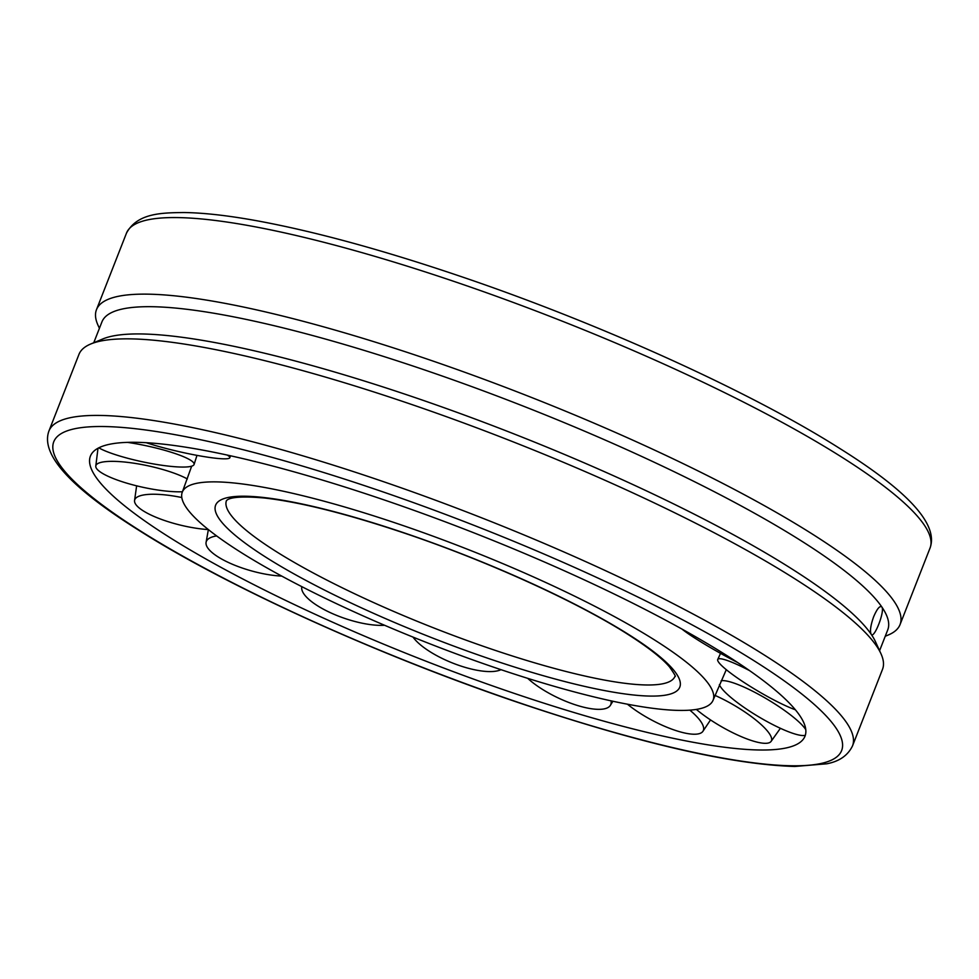 <?xml version="1.0" encoding="UTF-8"?>
<svg xmlns="http://www.w3.org/2000/svg" width="979" height="979" viewBox="0 0 979 979"><rect width="100%" height="100%" fill="white"/><g stroke="black" fill="none" stroke-linecap="round" stroke-linejoin="round"><path stroke-width="1.47" d="M497.246 668.412A285.06 50.884 -158.6 0 0 713.14 700.083A285.06 50.884 -158.6 0 0 709.114 684.7A285.06 50.884 -158.6 0 0 398.159 523.887A285.06 50.884 -158.6 0 0 182.327 492.058A285.06 50.884 -158.6 0 0 497.246 668.412M381.015 498.862A383.756 68.493 -158.6 0 0 89.578 459.849A383.756 68.493 -158.6 0 0 514.403 693.438A383.756 68.493 -158.6 0 0 803.086 739.475A383.756 68.493 -158.6 0 0 799.61 715.355A383.756 68.493 -158.6 0 0 381.015 498.862M99.417 328.308L98.047 325.309A431.531 77.023 21.4 0 1 96.48 309.682A431.531 77.023 21.4 0 1 474.619 375.838A431.531 77.023 21.4 0 1 893.986 601.192A431.531 77.023 21.4 0 1 900.044 624.602A431.531 77.023 21.4 0 1 888.283 634.992L885.236 636.264M852.513 745.888L882.52 669.318A431.531 77.023 -158.6 0 0 880.953 653.703A431.531 77.023 -158.6 0 0 876.462 645.907A431.531 77.023 -158.6 0 0 493.808 434.321A431.531 77.023 -158.6 0 0 90.717 344.008A431.531 77.023 -158.6 0 0 78.956 354.41L48.95 430.968A431.531 77.023 -158.6 0 1 375.74 479.037A431.531 77.023 -158.6 0 1 846.456 722.465A431.531 77.023 -158.6 0 1 852.513 745.888C847.875 755.47 839.284 761.429 826.753 763.791L794.777 766.471C731.815 764.55 640.743 743.624 521.562 703.668C381.027 656.346 228.352 587.241 139.018 530.398C70.366 487.444 40.347 454.293 48.95 430.968M880.953 653.703L875.532 641.832A421.998 75.322 -158.6 0 0 871.139 634.208C869.805 631.088 870.637 625.263 873.647 616.733C877.123 608.705 879.852 605.45 881.822 606.956C885.224 610.896 873.88 639.825 871.139 634.208A421.998 75.322 -158.6 0 0 496.953 427.297A421.998 75.322 -158.6 0 0 102.758 338.979L90.717 344.008M879.583 650.692L887.745 629.852A421.998 75.322 -158.6 0 0 881.822 606.956A421.998 75.322 -158.6 0 0 471.719 386.583A421.998 75.322 -158.6 0 0 101.938 321.895L93.764 342.736M737.615 662.514A50.969 4.344 29.1 0 1 682.057 629.142M227.14 455.051A50.969 5.507 12.9 0 1 229.845 457.731A50.969 5.507 12.9 0 1 156.934 445.983A50.969 5.507 12.9 0 1 146.25 442.704M127.454 442.373A50.969 8.236 12 0 1 151.929 447.036A50.969 8.236 12 0 1 194.075 464.487A50.969 8.236 12 0 1 136.595 460.485A50.969 8.236 12 0 1 98.806 447.831M182.449 491.752A50.969 11.038 12.2 0 1 154.511 489.512A50.969 11.038 12.2 0 1 96.566 468.537A50.969 11.038 12.2 0 1 95.783 466.126A50.969 11.038 12.2 0 1 136.791 463.667A50.969 11.038 12.2 0 1 187.332 478.939M281.719 576.08A50.969 15.615 15.8 0 1 222.563 559.535A50.969 15.615 15.8 0 1 206.067 542.439L208.368 529.59A50.969 13.608 13.5 0 1 140.878 509.264A50.969 13.608 13.5 0 1 134.551 500.563A50.969 13.608 13.5 0 1 159.883 494.456A50.969 13.608 13.5 0 1 181.788 497.528M206.067 542.439A50.969 15.615 15.8 0 1 216.616 535.917M384.588 625.275A50.969 16.814 18.8 0 1 331.759 613.307A50.969 16.814 18.8 0 1 301.801 586.702A50.969 16.814 18.8 0 1 301.813 586.654L301.801 586.702M500.991 669.673A50.969 17.084 22.2 0 1 455.308 664.08A50.969 17.084 22.2 0 1 412.991 637.084M611.031 700.854A50.969 16.362 25.5 0 1 610.345 705.394A50.969 16.362 25.5 0 1 578.295 705.737A50.969 16.362 25.5 0 1 527.693 678.337M689.865 710.167A50.969 14.746 28.2 0 1 694.282 714.095A50.969 14.746 28.2 0 1 702.873 731.374A50.969 14.746 28.2 0 1 685.9 733.259A50.969 14.746 28.2 0 1 627.441 704.207M714.976 695.384A50.969 12.446 30.1 0 1 750.404 715.869A50.969 12.446 30.1 0 1 771.06 741.433A50.969 12.446 30.1 0 1 765.125 743.318A50.969 12.446 30.1 0 1 703.889 715.306A50.969 12.446 30.1 0 1 696.363 709.42M805.313 735.29A50.969 9.717 30.9 0 1 755.421 714.817A50.969 9.717 30.9 0 1 719.406 684.688M721.095 680.833A50.969 9.717 30.9 0 1 770.742 701.368A50.969 9.717 30.9 0 1 805.778 729.612M795.364 709.775A50.969 6.914 30.5 0 1 770.546 698.186A50.969 6.914 30.5 0 1 717.729 659.491A50.969 6.914 30.5 0 1 749.51 670.578M492.596 649.481A240.858 42.99 -158.6 0 0 674.959 676.354C676.22 677.076 674.421 673.956 669.575 667.005C662.012 658.108 647.902 647.095 627.245 633.951C575.848 601.216 486.539 560.747 404.706 533.212C347.227 513.914 300.688 502.203 265.089 498.078C225.672 494.444 226.724 501.529 226.455 500.599A240.858 42.99 -158.6 0 0 229.869 513.608A240.858 42.99 -158.6 0 0 492.596 649.481M491.03 659.344A249.29 44.496 -158.6 0 0 676.305 673.589A249.29 44.496 -158.6 0 0 404.376 532.955A249.29 44.496 -158.6 0 0 219.112 518.711A249.29 44.496 -158.6 0 0 491.03 659.344M835.699 727.581A423.099 75.518 -158.6 0 0 374.174 488.888A423.099 75.518 -158.6 0 0 59.719 464.731A423.099 75.518 -158.6 0 0 521.232 703.411A423.099 75.518 -158.6 0 0 835.699 727.581M126.487 233.124C137.305 212.884 162.122 212.822 183.734 212.529C203.889 212.786 228.584 215.588 257.807 220.936C314.687 231.472 381.235 249.608 457.438 275.332C597.973 322.654 750.648 391.771 839.982 448.602C908.634 491.568 938.653 524.707 930.05 548.032A431.531 77.023 -158.6 0 0 923.992 524.622A431.531 77.023 -158.6 0 0 453.277 281.181A431.531 77.023 -158.6 0 0 126.487 233.124L96.48 309.682M713.14 700.083L726.283 669.673M182.327 492.058L191.676 466.163M930.05 548.032L900.044 624.602M229.845 457.731L230.518 455.798M194.075 464.487L196.975 455.382M97.998 448.26L95.783 466.126M136.632 485.841L134.551 500.563M612.915 701.258L610.345 705.394M710.534 719.92L702.873 731.374M780.398 728.29L771.06 741.433M717.729 659.491L720.532 653.372"/></g></svg>
